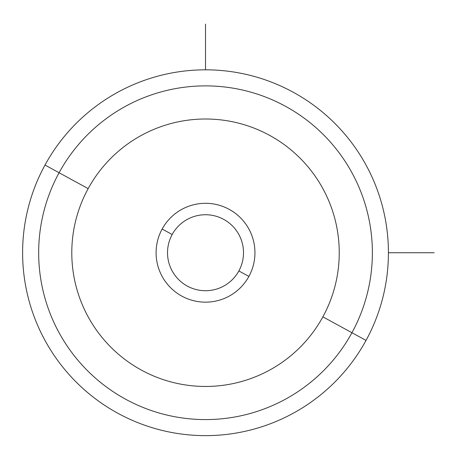 <?xml version="1.0" encoding="UTF-8"?>
<svg xmlns="http://www.w3.org/2000/svg" width="457" height="457" viewBox="0 0 457 457"><rect width="100%" height="100%" fill="white"/><g stroke="black" fill="none" stroke-linecap="round" stroke-linejoin="round"><path stroke-width="0.69" d="M238.857 270.944A37.994 37.994 0 0 1 187.301 286.076A37.994 37.994 0 0 1 172.175 234.515L162.144 229.037A49.425 49.425 0 0 1 229.214 209.357A49.425 49.425 0 0 1 248.894 276.428L238.857 270.944A37.994 37.994 0 0 0 223.73 219.389A37.994 37.994 0 0 0 172.175 234.515A37.994 37.994 0 0 0 187.301 286.076A37.994 37.994 0 0 0 238.857 270.944L248.894 276.428A49.425 49.425 0 0 1 181.823 296.107A49.425 49.425 0 0 1 162.144 229.037L172.175 234.515A37.994 37.994 0 0 1 223.73 219.389A37.994 37.994 0 0 1 238.857 270.944M366.034 340.419A182.909 182.909 0 0 0 293.205 92.217A182.909 182.909 0 0 0 45.003 165.04A182.909 182.909 0 0 0 117.826 413.248A182.909 182.909 0 0 0 366.034 340.419L351.947 332.725A166.856 166.856 0 0 0 285.511 106.304A166.856 166.856 0 0 0 59.09 172.74L45.003 165.04A182.909 182.909 0 0 1 293.205 92.217A182.909 182.909 0 0 1 366.034 340.419A182.909 182.909 0 0 1 117.826 413.248A182.909 182.909 0 0 1 45.003 165.04L59.09 172.74A166.856 166.856 0 0 0 125.521 399.161A166.856 166.856 0 0 0 351.947 332.725L366.034 340.419M322.876 316.844A133.73 133.73 0 0 1 141.402 370.09A133.73 133.73 0 0 1 88.161 188.621A133.73 133.73 0 0 1 269.63 135.375A133.73 133.73 0 0 1 322.876 316.844L351.947 332.725A166.856 166.856 0 0 1 125.521 399.161A166.856 166.856 0 0 1 59.09 172.74L88.161 188.621A133.73 133.73 0 0 0 141.402 370.09A133.73 133.73 0 0 0 322.876 316.844A133.73 133.73 0 0 0 269.63 135.375A133.73 133.73 0 0 0 88.161 188.621L59.09 172.74A166.856 166.856 0 0 1 285.511 106.304A166.856 166.856 0 0 1 351.947 332.725L322.876 316.844M162.144 229.037A49.425 49.425 0 0 0 181.823 296.107A49.425 49.425 0 0 0 248.894 276.428A49.425 49.425 0 0 0 229.214 209.357A49.425 49.425 0 0 0 162.144 229.037M388.421 252.732L434.15 252.732M205.519 69.824L205.519 24.101"/></g></svg>
